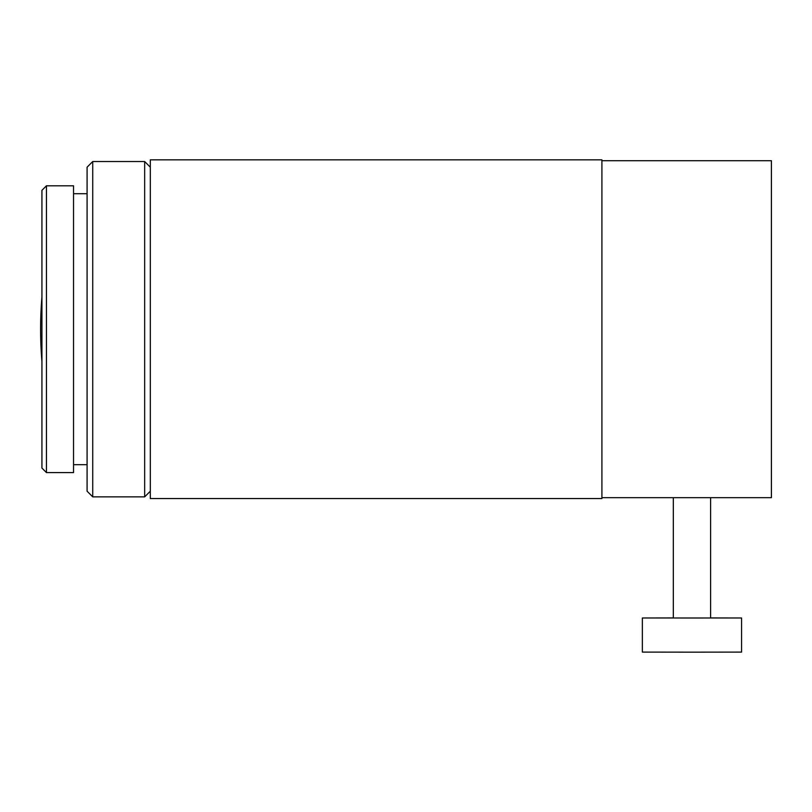 <?xml version="1.0" encoding="UTF-8"?>
<svg xmlns="http://www.w3.org/2000/svg" width="812" height="812" viewBox="0 0 812 812"><rect width="100%" height="100%" fill="white"/><g stroke="black" fill="none" stroke-linecap="round" stroke-linejoin="round"><path stroke-width="1.22" d="M601.915 498.548L601.915 159.842L150.311 159.842L150.311 498.548L601.915 498.548M601.915 497.675L771.4 497.675L771.4 160.715L601.915 160.715M673.321 497.675L673.321 617.983L691.966 618.013L710.601 617.983L710.601 497.675M673.321 617.922L642.353 617.983L642.353 652.097L691.966 652.158L741.579 652.097L741.579 617.983L710.601 617.922M642.353 617.983L741.579 617.983M144.668 496.853L144.668 161.537L92.73 161.537L92.73 496.853L144.668 496.853L150.311 491.209M92.73 496.853L87.087 491.209L87.087 167.181L92.73 161.537M46.446 472.584L41.93 468.067L41.93 190.323L46.446 185.806L46.446 472.584L73.537 472.584L73.537 185.806L46.446 185.806M41.93 297.111A387.933 387.933 0 0 0 41.93 361.279M73.537 464.677L87.087 464.677M73.537 193.713L87.087 193.713M150.311 167.181L144.668 161.537"/></g></svg>
